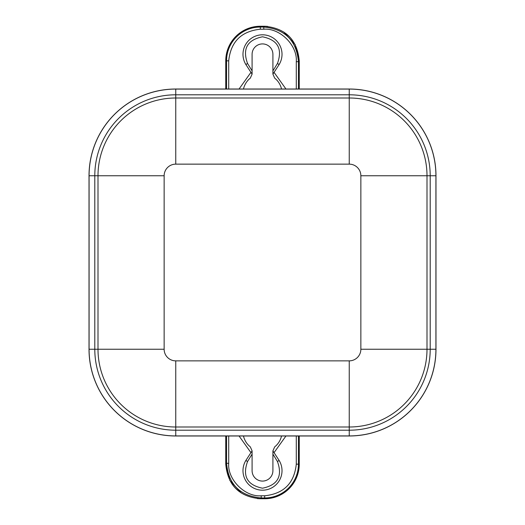 <?xml version="1.0" encoding="UTF-8"?>
<svg xmlns="http://www.w3.org/2000/svg" width="525" height="525" viewBox="0 0 525 525"><rect width="100%" height="100%" fill="white"/><g stroke="black" fill="none" stroke-linecap="round" stroke-linejoin="round"><path stroke-width="0.79" d="M89.02 349.243L89.02 175.757A86.743 86.743 0 0 1 175.757 89.02L349.243 89.02A86.743 86.743 0 0 1 435.98 175.757L435.98 349.243A86.743 86.743 0 0 1 349.243 435.98L175.757 435.98A86.743 86.743 0 0 1 89.02 349.243M175.757 89.079A86.678 86.678 0 0 0 89.079 175.757L89.079 349.243A86.678 86.678 0 0 0 175.757 435.921L349.243 435.921A86.678 86.678 0 0 0 435.921 349.243L435.921 175.757A86.678 86.678 0 0 0 349.243 89.079L175.757 89.079L175.757 94.795A80.968 80.968 0 0 0 94.795 175.757L97.998 175.757A77.759 77.759 0 0 1 175.757 97.998L175.757 164.141L349.243 164.141A11.616 11.616 0 0 1 360.859 175.757L360.859 349.243A11.616 11.616 0 0 1 349.243 360.859L175.757 360.859A11.616 11.616 0 0 1 164.141 349.243L164.141 175.757A11.616 11.616 0 0 1 175.757 164.141M272.908 454.118L272.908 470.676A10.408 10.408 0 0 1 262.5 481.084A10.408 10.408 0 0 1 252.092 470.676L252.092 454.118L247.557 461.508C242.261 476.175 247.236 485.074 262.5 488.204C277.758 485.08 282.739 476.182 277.443 461.508L272.908 454.118L272.908 450.877L279.136 460.471A19.517 19.517 0 0 1 249.821 485.513A19.517 19.517 0 0 1 245.864 460.471L252.092 450.877L250.327 446.893A19.517 19.517 0 0 1 243.469 435.98A19.517 19.517 0 0 0 250.327 446.893M274.673 446.893A19.517 19.517 0 0 0 281.531 435.98A19.517 19.517 0 0 1 274.673 446.893L272.908 450.877M252.092 450.877L252.092 454.118M299.25 464.172L299.25 435.98L299.243 464.172L296.284 464.172C294.276 483.236 283.736 493.776 264.666 495.784L261.201 495.784C245.037 497.182 227.318 479.463 228.716 463.306L226.551 463.306L225.757 464.1L225.75 435.98L225.75 464.1C227.706 485.244 239.256 496.794 260.407 498.75L264.666 498.75C285.672 496.702 297.196 485.172 299.25 464.172L299.243 464.172A34.578 34.578 0 0 1 264.666 498.75L260.407 498.75L261.201 497.949C240.05 496 228.5 484.45 226.551 463.306L226.551 435.98M252.092 70.882L252.092 54.324A10.408 10.408 0 0 1 262.5 43.916A10.408 10.408 0 0 1 272.908 54.324L272.908 70.882L277.443 63.492C282.739 48.825 277.764 39.926 262.5 36.796C247.242 39.92 242.261 48.818 247.557 63.492L252.092 70.882L252.092 74.123L245.864 64.529A19.517 19.517 0 0 1 275.179 39.487A19.517 19.517 0 0 1 279.136 64.529L272.908 74.123L274.673 78.107A19.517 19.517 0 0 1 281.531 89.02A19.517 19.517 0 0 0 274.673 78.107M250.327 78.107A19.517 19.517 0 0 0 243.469 89.02A19.517 19.517 0 0 1 250.327 78.107L252.092 74.123M272.908 74.123L272.908 70.882M225.75 60.828L225.75 89.02L225.757 60.828L228.716 60.828C230.724 41.764 241.264 31.224 260.334 29.216L263.799 29.216C279.963 27.818 297.682 45.537 296.284 61.694L298.449 61.694L299.243 60.9L299.25 89.02L299.25 60.9C297.294 39.756 285.744 28.206 264.593 26.25L260.334 26.25C239.328 28.297 227.804 39.828 225.75 60.828L225.757 60.828A34.578 34.578 0 0 1 260.334 26.25L264.593 26.25L263.799 27.051C284.95 29 296.5 40.55 298.449 61.694L298.449 89.02M164.141 175.757L97.998 175.757L97.998 349.243L164.141 349.243M175.757 360.859L175.757 427.002A77.759 77.759 0 0 1 97.998 349.243L94.795 349.243A80.968 80.968 0 0 0 175.757 430.205L175.757 427.002L349.243 427.002L349.243 360.859M360.859 349.243L427.002 349.243A77.759 77.759 0 0 1 349.243 427.002L349.243 430.205A80.968 80.968 0 0 0 430.205 349.243L427.002 349.243L427.002 175.757L360.859 175.757M349.243 164.141L349.243 97.998A77.759 77.759 0 0 1 427.002 175.757L430.205 175.757A80.968 80.968 0 0 0 349.243 94.795L349.243 97.998L175.757 97.998L175.757 94.795L349.243 94.795L349.243 89.079M89.079 175.757L94.795 175.757L94.795 349.243L89.079 349.243M175.757 435.921L175.757 430.205L349.243 430.205L349.243 435.921M435.921 349.243L430.205 349.243L430.205 175.757L435.921 175.757M298.449 435.98L298.449 464.172A33.784 33.784 0 0 1 264.666 497.949L264.666 498.75M277.443 461.508L279.136 460.471M245.864 460.471L247.557 461.508M274.201 452.432L285.954 435.98M239.046 435.98L250.799 452.432M264.666 495.784L264.666 497.949L261.201 497.949L261.201 495.784M296.284 435.98L296.284 464.172M228.716 463.306L228.716 435.98M226.551 89.02L226.551 60.828A33.784 33.784 0 0 1 260.334 27.051L260.334 26.25M247.557 63.492L245.864 64.529M279.136 64.529L277.443 63.492M250.799 72.568L239.046 89.02M285.954 89.02L274.201 72.568M260.334 29.216L260.334 27.051L263.799 27.051L263.799 29.216M228.716 89.02L228.716 60.828M296.284 61.694L296.284 89.02M225.75 464.1L229.878 480.493L241.264 492.988M257.309 498.606L260.407 498.75M299.25 60.9L295.122 44.507L283.736 32.012M267.691 26.394L264.593 26.25"/></g></svg>
